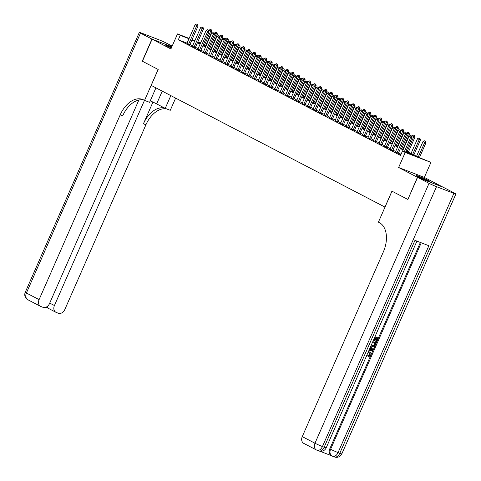<?xml version="1.0" encoding="UTF-8"?>
<svg xmlns="http://www.w3.org/2000/svg" width="481" height="481" viewBox="0 0 481 481"><rect width="100%" height="100%" fill="white"/><g stroke="black" fill="none" stroke-linecap="round" stroke-linejoin="round"><path stroke-width="0.72" d="M428.565 180.615A7.54 0.415 23.7 0 0 420.953 177.14A7.54 0.415 23.7 0 0 416.233 175.493A7.54 0.415 23.7 0 0 417.718 176.431A7.54 0.415 23.7 0 0 425.33 179.912A7.54 0.415 23.7 0 0 430.044 181.553A7.54 0.415 23.7 0 0 428.565 180.615M171.675 47.198A7.54 0.415 23.7 0 0 165.199 44.811A7.54 0.415 23.7 0 0 166.685 45.749A7.54 0.415 23.7 0 0 171.344 47.962M406.138 150.884L417.767 156.938L430.94 162.386L405.218 152.471L402.477 151.04L412.902 155.062L405.904 151.419M443.127 187.217L424.338 177.411L430.94 162.386M205.459 46.416L205.964 45.268M407.888 199.447L417.412 177.279L443.133 187.193M172.144 46.128L166.198 43.031A5.802 0.319 23.7 0 0 158.736 39.707L141.354 33.009A5.802 0.319 23.7 0 0 139.34 32.389A5.802 0.319 23.7 0 0 140.476 33.117L151.948 39.087L171.867 46.765L152.11 39.171L170.905 48.954L177.501 33.929L189.129 38.408M407.714 199.381L391.937 191.167L384.95 207.077L151.202 85.396L158.183 69.48L142.412 61.267L152.11 39.171M400.829 154.792L399.813 154.401L400.775 154.906M395.436 151.972L398.298 153.385M389.947 149.116L392.815 150.523M384.457 146.26L387.325 147.667M378.974 143.404L381.842 144.811M373.484 140.548L376.352 141.955M367.995 137.692L370.863 139.099M362.512 134.836L365.38 136.243M357.022 131.98L359.89 133.387M351.539 129.124L354.401 130.531M346.049 126.269L348.917 127.675M340.56 123.413L343.428 124.819M335.077 120.551L337.945 121.964M329.587 117.695L332.455 119.108M324.098 114.839L326.966 116.246M318.614 111.983L321.482 113.39M313.125 109.127L315.993 110.534M307.642 106.271L310.504 107.678M302.152 103.415L305.02 104.822M296.663 100.559L299.531 101.966M291.179 97.703L294.047 99.11M285.69 94.847L288.558 96.254M280.201 91.991L283.068 93.398M274.717 89.135L277.585 90.542M269.228 86.273L272.096 87.686M263.744 83.417L266.606 84.83M258.255 80.561L261.123 81.968M252.765 77.706L255.633 79.112M247.282 74.85L250.15 76.257M241.793 71.994L244.661 73.401M236.303 69.138L239.171 70.545M230.82 66.282L233.688 67.689M225.33 63.426L228.198 64.833M219.847 60.57L222.709 61.977M214.358 57.714L217.226 59.121M208.868 54.858L211.736 56.265M203.385 51.996L206.253 53.409M197.895 49.14L200.763 50.553M192.406 46.284L195.274 47.691M187.049 43.146L178.307 39.773L400.535 155.459L402.477 151.04M401.04 154.311L398.478 152.982M395.641 151.503L392.989 150.126M390.151 148.647L387.5 147.27M384.668 145.791L382.016 144.414M379.178 142.935L376.527 141.552M373.689 140.079L371.043 138.696M368.205 137.223L365.554 135.84M362.716 134.367L360.065 132.984M357.233 131.511L354.581 130.129M351.743 128.649L349.092 127.273M346.254 125.794L343.602 124.417M340.77 122.938L338.119 121.561M335.281 120.082L332.63 118.705M329.792 117.226L327.146 115.849M324.308 114.37L321.657 112.993M318.819 111.514L316.167 110.137M313.335 108.658L310.684 107.275M307.846 105.802L305.195 104.419M302.357 102.946L299.711 101.563M296.873 100.09L294.222 98.707M291.384 97.234L288.732 95.851M285.894 94.372L283.249 92.995M280.411 91.516L277.759 90.139M274.922 88.66L272.27 87.283M269.438 85.804L266.787 84.428M263.949 82.948L261.297 81.572M258.459 80.093L255.814 78.716M252.976 77.237L250.324 75.86M247.487 74.381L244.835 72.998M241.997 71.525L239.352 70.142M236.514 68.669L233.862 67.286M231.024 65.813L228.373 64.43M225.541 62.957L222.889 61.574M220.051 60.095L217.4 58.718M214.562 57.239L211.917 55.862M209.079 54.383L206.427 53.006M203.589 51.527L200.938 50.15M198.1 48.671L195.454 47.294M192.616 45.815L189.965 44.438M186.923 43.428L189.791 44.835M424.338 177.411L398.623 167.496L417.412 177.279M398.623 167.496L405.218 152.471M178.307 39.773L180.243 35.353L177.501 33.929M197.625 42.34L200.276 43.717M203.114 45.196L205.766 46.573M208.604 48.052L211.249 49.429M214.087 50.908L216.739 52.285M219.576 53.764L222.228 55.141M225.066 56.62L227.711 58.003M230.549 59.476L233.201 60.859M236.039 62.332L238.69 63.714M241.522 65.188L244.174 66.57M247.012 68.043L249.663 69.426M252.501 70.899L255.146 72.282M257.984 73.761L260.636 75.138M263.474 76.617L266.125 77.994M268.963 79.473L271.609 80.85M274.447 82.329L277.098 83.706M279.936 85.185L282.587 86.562M285.419 88.041L288.071 89.418M290.909 90.897L293.56 92.28M296.398 93.753L299.044 95.136M301.882 96.609L304.533 97.992M307.371 99.465L310.023 100.848M312.854 102.321L315.506 103.704M318.344 105.177L320.995 106.56M323.833 108.039L326.485 109.415M329.317 110.895L331.968 112.271M334.806 113.75L337.458 115.127M340.295 116.606L342.941 117.983M345.779 119.462L348.43 120.839M351.268 122.318L353.92 123.695M356.752 125.174L359.403 126.557M362.241 128.03L364.893 129.413M367.731 130.886L370.382 132.269M373.214 133.742L375.865 135.125M378.703 136.598L381.355 137.981M384.193 139.454L386.838 140.837M389.676 142.316L392.328 143.693M395.166 145.172L397.817 146.549M400.649 148.028L403.3 149.405M200.517 43.17L197.733 42.094M192.105 39.556L194.889 40.632M197.871 41.781L200.655 42.851M188.985 38.727L180.243 35.353M403.066 149.94L400.414 148.563M397.583 147.084L394.931 145.707M392.093 144.228L389.442 142.851M386.604 141.372L383.958 139.989M381.12 138.516L378.469 137.133M375.631 135.66L372.979 134.277M370.142 132.804L367.496 131.421M364.658 129.948L362.007 128.565M359.169 127.086L356.517 125.709M353.685 124.23L351.034 122.853M348.196 121.374L345.544 119.997M342.706 118.518L340.061 117.142M337.223 115.662L334.572 114.286M331.734 112.807L329.082 111.43M326.244 109.951L323.599 108.568M320.761 107.095L318.109 105.712M315.271 104.239L312.62 102.856M309.788 101.383L307.137 100M304.299 98.527L301.647 97.144M298.809 95.671L296.164 94.288M293.326 92.809L290.674 91.432M287.836 89.953L285.185 88.576M282.347 87.097L279.701 85.72M276.864 84.241L274.212 82.864M271.374 81.385L268.723 80.008M265.891 78.529L263.239 77.152M260.401 75.673L257.75 74.29M254.912 72.817L252.266 71.435M249.429 69.961L246.777 68.579M243.939 67.106L241.288 65.723M238.45 64.25L235.804 62.867M232.966 61.394L230.315 60.011M227.477 58.532L224.825 57.155M221.994 55.676L219.342 54.299M216.504 52.82L213.853 51.443M211.015 49.964L208.369 48.587M205.531 47.108L202.88 45.731M200.042 44.252L197.39 42.875M194.558 41.396L191.907 40.013M197.366 24.477L196.543 24.05L197.366 24.477L196.753 25.643L198.004 26.124L189.736 44.961M186.868 43.549L195.106 24.784L196.753 25.643L188.516 44.408M196.543 24.05L195.106 24.784M198.004 26.124L197.577 24.561M205.369 46.368L211.905 31.481L209.007 30.147L208.706 30.838M211.478 29.918L210.444 29.407L211.478 29.918L211.905 31.481M204.178 45.749L211.267 29.84M209.007 30.147L210.444 29.407M171.362 47.908A7.492 0.415 23.7 0 0 169.462 47.108M422.438 178.667A6.524 0.361 -156.3 0 1 423.508 179.136M425.475 179.972A7.492 0.415 23.7 0 0 425.372 179.924A7.492 0.415 23.7 0 0 420.496 177.79M142.418 61.249L158.129 69.456L144.547 100.391L143.615 99.91A24.17 15.41 -68.9 0 0 142.61 99.453A24.17 15.41 -68.9 0 0 120.196 114.869L39.093 299.621A5.802 4.461 117.5 0 0 40.59 306.373A5.802 4.461 117.5 0 0 40.939 306.535L42.989 307.323A5.802 4.461 117.5 0 0 49.489 303.625L138.859 100.036M150.24 100.854A10.877 0.601 -156.3 0 1 156.644 103.896L165.23 108.369L170.268 110.311L175.625 98.106M155.94 87.861L149.591 102.339L144.547 100.391M151.948 39.087L142.244 61.183M170.827 95.611L165.23 108.369M144.486 100.361L54.425 305.531A5.802 4.461 117.5 0 0 55.916 312.283A5.802 4.461 117.5 0 0 56.265 312.446L58.315 313.233A5.802 4.461 117.5 0 0 64.815 309.536L145.917 124.783A24.17 15.41 -68.9 0 1 166.516 108.862M164.538 108.009A24.17 15.41 -68.9 0 0 143.416 123.815L152.952 102.092M143.843 100.024A24.17 15.41 -68.9 0 0 122.697 115.831L120.196 114.869M47.282 306.469L47.944 308.129M368.416 351.623L369.161 351.791M368.308 351.876L369.6 352.02C370.869 352.549 371.212 353.631 370.635 355.273L368.524 356.854L368.085 356.625L368.29 355.826L369.733 354.822L368.837 352.537M374.97 336.694L378.162 337.987L376.521 341.726L375.601 341.312L376.894 338.371M376.04 341.54L377.351 338.546L376.07 338.053L374.849 340.843L374.362 340.656L373.923 340.428L375.126 337.692M319.913 451.226L331.439 455.675M318.542 450.811A5.802 3.698 -68.9 0 0 318.783 450.919L317.045 450.252A5.802 3.698 111.1 0 1 316.805 450.144A5.802 4.461 117.5 0 1 316.456 449.982A5.802 5.802 0 0 0 317.045 450.252A5.802 3.698 111.1 0 0 322.426 446.548A5.802 0.319 -156.3 0 1 314.965 443.229A5.802 4.461 117.5 0 0 316.456 449.982L303.751 443.368A5.802 4.461 -62.5 0 1 302.26 436.616L314.965 443.229L429.046 183.333A5.802 0.319 23.7 0 0 436.514 186.658L322.426 446.548L324.164 447.222L414.965 240.368L428.866 245.725L338.065 452.579A5.802 0.319 -156.3 0 1 330.603 449.26A5.802 4.461 117.5 0 0 332.094 456.012L331.271 455.585A5.802 4.461 -62.5 0 1 329.78 448.833L330.603 449.26L421.236 242.785M420.376 242.454L329.78 448.833M372.799 341.642L376.016 342.881L374.11 346.266L372.041 346.44L370.953 345.857M372.823 341.594L376.016 342.881M429.046 183.333L417.58 177.363L407.876 199.465L391.991 191.197L378.409 222.138L379.347 222.619A24.17 15.41 111.1 0 1 383.363 251.864L302.26 436.616M436.514 186.658L453.89 193.356A5.802 0.319 23.7 0 0 455.91 193.975A5.802 0.319 23.7 0 0 454.767 193.254L443.302 187.283L417.58 177.363M374.362 340.656L375.589 337.866L374.621 337.494M374.952 336.748L378.162 337.987M371.741 346.302L371.013 345.707M371.26 344.667L372.378 345.695L374.26 345.364L374.735 344.522L375.204 343.446L372.468 342.388M372.078 345.556L373.821 345.136L374.741 343.266M374.26 345.364L373.821 345.136M374.735 344.522L374.296 344.294M369.113 350.036L369.51 350.006L370.502 347.745L370.244 347.462M370.58 346.705L373.082 349.567L372.709 350.408L368.783 350.793M371.801 349.146L370.887 348.154L370.093 349.964L372.414 349.801L370.815 348.322M370.502 347.745L370.19 347.583M369.51 350.006L369.198 349.843M370.208 349.699L371.975 349.573L371.362 348.917M372.414 349.801L371.975 349.573M366.847 355.2L367.256 355.645L366.793 356.343L366.432 356.15M368.524 356.854L368.729 356.054L370.172 355.05L369.504 352.868L367.959 352.663M370.172 355.05L369.733 354.822M368.729 356.054L368.29 355.826M366.793 356.343L366.486 356.03M202.856 27.333L202.032 26.906L202.856 27.333L202.242 28.499L203.493 28.98L195.22 47.817M192.358 46.41L200.595 27.639L202.242 28.499L193.999 47.264M202.032 26.906L200.595 27.639M203.493 28.98L203.06 27.417M208.339 30.189L207.515 29.762L208.339 30.189L207.726 31.355L208.976 31.836L200.709 50.673M197.841 49.266L206.078 30.495L207.726 31.355L199.489 50.12M207.515 29.762L206.078 30.495M208.976 31.836L208.55 30.273M213.829 33.051L213.005 32.618L213.829 33.051L213.215 34.211L214.466 34.692L206.199 53.529M203.331 52.122L211.568 33.351L213.215 34.211L204.978 52.976M213.005 32.618L211.568 33.351M214.466 34.692L214.039 33.129M219.318 35.907L218.494 35.474L219.318 35.907L218.699 37.067L219.955 37.548L211.682 56.385M208.814 54.978L217.057 36.207L218.699 37.067L210.462 55.832M218.494 35.474L217.057 36.207M219.955 37.548L219.522 35.985M210.858 49.224L217.394 34.337L214.496 33.003L214.189 33.694M216.967 32.774L215.933 32.269L216.967 32.774L217.394 34.337M209.668 48.605L216.757 32.696M214.496 33.003L215.933 32.269M216.348 52.08L222.883 37.193L219.985 35.859L219.679 36.55M222.45 35.63L221.422 35.125L222.45 35.63L222.883 37.193M215.157 51.461L222.246 35.552M219.985 35.859L221.422 35.125M221.831 54.936L228.367 40.055L225.469 38.714L225.168 39.406M227.94 38.486L226.906 37.981L227.94 38.486L228.367 40.055M220.641 54.317L227.729 38.408M225.469 38.714L226.906 37.981M227.321 57.792L233.856 42.911L230.958 41.57L230.652 42.262M233.429 41.342L232.395 40.837L233.429 41.342L233.856 42.911M226.13 57.173L233.219 41.264M230.958 41.57L232.395 40.837M224.801 38.763L223.978 38.33L224.801 38.763L224.188 39.923L225.439 40.404L217.171 59.241M214.304 57.834L222.541 39.063L224.188 39.923L215.951 58.688M223.978 38.33L222.541 39.063M225.439 40.404L225.012 38.841M232.81 60.654L239.34 45.767L236.448 44.426L236.141 45.118M238.913 44.204L237.885 43.693L238.913 44.204L239.34 45.767M231.62 60.029L238.702 44.12M236.448 44.426L237.885 43.693M230.291 41.619L229.467 41.192L230.291 41.619L229.677 42.779L230.928 43.26L222.661 62.097M219.793 60.69L228.03 41.925L229.677 42.779L221.434 61.544M229.467 41.192L228.03 41.925M230.928 43.26L230.501 41.697M238.293 63.51L244.829 48.623L241.931 47.282L241.63 47.974M244.402 47.06L243.368 46.549L244.402 47.06L244.829 48.623M237.103 62.891L244.192 46.976M241.931 47.282L243.368 46.549M235.774 44.474L234.956 44.048L235.774 44.474L235.161 45.635L236.411 46.116L228.144 64.953M225.276 63.546L233.519 44.781L235.161 45.635L226.924 64.406M234.956 44.048L233.519 44.781M236.411 46.116L235.985 44.553M243.783 66.366L250.318 51.479L247.42 50.138L247.114 50.83M249.886 49.916L248.857 49.405L249.886 49.916L250.318 51.479M242.592 65.747L249.681 49.832M247.42 50.138L248.857 49.405M241.264 47.33L240.44 46.904L241.264 47.33L240.65 48.491L241.901 48.972L233.634 67.809M230.766 66.402L239.003 47.637L240.65 48.491L232.413 67.262M240.44 46.904L239.003 47.637M241.901 48.972L241.474 47.409M249.266 69.222L255.802 54.335L252.904 52.994L252.603 53.692M255.375 52.772L254.341 52.261L255.375 52.772L255.802 54.335M248.076 68.603L255.164 52.688M252.904 52.994L254.341 52.261M246.753 50.186L245.929 49.759L246.753 50.186L246.14 51.347L247.39 51.834L239.117 70.665M236.255 69.258L244.492 50.493L246.14 51.347L237.897 70.118M245.929 49.759L244.492 50.493M247.39 51.834L246.957 50.264M254.756 72.078L261.291 57.191L258.393 55.85L258.087 56.548M260.864 55.628L259.83 55.117L260.864 55.628L261.291 57.191M253.565 71.459L260.654 55.543M258.393 55.85L259.83 55.117M252.236 53.042L251.413 52.615L252.236 53.042L251.623 54.203L252.874 54.69L244.607 73.521M241.739 72.114L249.976 53.349L251.623 54.203L243.386 72.974M251.413 52.615L249.976 53.349M252.874 54.69L252.447 53.12M260.245 74.934L266.781 60.047L263.883 58.706L263.576 59.403M266.348 58.484L265.32 57.973L266.348 58.484L266.781 60.047M259.055 74.314L266.143 58.405M263.883 58.706L265.32 57.973M257.726 55.898L256.902 55.471L257.726 55.898L257.113 57.065L258.363 57.546L250.096 76.383M247.228 74.97L255.465 56.205L257.113 57.065L248.875 75.83M256.902 55.471L255.465 56.205M258.363 57.546L257.936 55.982M265.728 77.79L272.264 62.903L269.366 61.562L269.065 62.259M271.837 61.34L270.803 60.828L271.837 61.34L272.264 62.903M264.538 77.17L271.627 61.261M269.366 61.562L270.803 60.828M263.215 58.754L262.392 58.327L263.215 58.754L262.596 59.921L263.853 60.402L255.579 79.239M252.711 77.826L260.955 59.061L262.596 59.921L254.359 78.686M262.392 58.327L260.955 59.061M263.853 60.402L263.42 58.838M271.218 80.646L277.753 65.759L274.855 64.424L274.549 65.115M277.327 64.195L276.292 63.684L277.327 64.195L277.753 65.759M270.027 80.026L277.116 64.117M274.855 64.424L276.292 63.684M268.699 61.61L267.875 61.183L268.699 61.61L268.085 62.777L269.336 63.258L261.069 82.095M258.201 80.688L266.438 61.917L268.085 62.777L259.848 81.542M267.875 61.183L266.438 61.917M269.336 63.258L268.909 61.694M276.707 83.502L283.237 68.615L280.345 67.28L280.038 67.971M282.81 67.051L281.782 66.546L282.81 67.051L283.237 68.615M275.517 82.882L282.6 66.973M280.345 67.28L281.782 66.546M274.188 64.466L273.364 64.039L274.188 64.466L273.575 65.632L274.825 66.113L266.558 84.951M263.69 83.544L271.927 64.773L273.575 65.632L265.332 84.397M273.364 64.039L271.927 64.773M274.825 66.113L274.398 64.55M282.191 86.358L288.726 71.471L285.828 70.136L285.528 70.827M288.299 69.907L287.265 69.402L288.299 69.907L288.726 71.471M281 85.738L288.089 69.829M285.828 70.136L287.265 69.402M279.671 67.328L278.854 66.895L279.671 67.328L279.058 68.488L280.309 68.969L272.042 87.807M269.174 86.4L277.417 67.629L279.058 68.488L270.821 87.253M278.854 66.895L277.417 67.629M280.309 68.969L279.882 67.406M287.68 89.213L294.216 74.333L291.318 72.992L291.011 73.683M293.783 72.763L292.755 72.258L293.783 72.763L294.216 74.333M286.49 88.594L293.578 72.685M291.318 72.992L292.755 72.258M285.161 70.184L284.337 69.751L285.161 70.184L284.548 71.344L285.798 71.825L277.531 90.662M274.663 89.256L282.9 70.485L284.548 71.344L276.31 90.109M284.337 69.751L282.9 70.485M285.798 71.825L285.371 70.262M293.163 92.069L299.699 77.188L296.801 75.848L296.5 76.539M299.272 75.619L298.238 75.114L299.272 75.619L299.699 77.188M291.973 91.45L299.062 75.541M296.801 75.848L298.238 75.114M290.65 73.04L289.827 72.607L290.65 73.04L290.037 74.2L291.288 74.681L283.014 93.518M280.152 92.111L288.39 73.34L290.037 74.2L281.794 92.965M289.827 72.607L288.39 73.34M291.288 74.681L290.855 73.118M298.653 94.931L305.188 80.044L302.29 78.704L301.984 79.395M304.762 78.481L303.727 77.97L304.762 78.481L305.188 80.044M297.462 94.306L304.551 78.397M302.29 78.704L303.727 77.97M296.134 75.896L295.31 75.469L296.134 75.896L295.52 77.056L296.771 77.537L288.504 96.374M285.636 94.967L293.873 76.202L295.52 77.056L287.283 95.821M295.31 75.469L293.873 76.202M296.771 77.537L296.344 75.974M304.142 97.787L310.678 82.9L307.78 81.56L307.473 82.251M310.245 81.337L309.217 80.826L310.245 81.337L310.678 82.9M302.952 97.168L310.041 81.253M307.78 81.56L309.217 80.826M301.623 78.752L300.799 78.325L301.623 78.752L301.01 79.912L302.26 80.393L293.993 99.23M291.125 97.823L299.362 79.058L301.01 79.912L292.773 98.683M300.799 78.325L299.362 79.058M302.26 80.393L301.834 78.83M309.626 100.643L316.161 85.756L313.263 84.415L312.963 85.107M315.734 84.193L314.7 83.682L315.734 84.193L316.161 85.756M308.435 100.024L315.524 84.109M313.263 84.415L314.7 83.682M307.112 81.608L306.289 81.181L307.112 81.608L306.493 82.768L307.75 83.255L299.477 102.086M296.609 100.679L304.852 81.914L306.493 82.768L298.256 101.539M306.289 81.181L304.852 81.914M307.75 83.255L307.317 81.686M315.115 103.499L321.651 88.612L318.753 87.271L318.446 87.969M321.224 87.049L320.19 86.538L321.224 87.049L321.651 88.612M313.925 102.88L321.013 86.965M318.753 87.271L320.19 86.538M312.596 84.464L311.772 84.037L312.596 84.464L311.983 85.624L313.233 86.111L304.966 104.942M302.098 103.535L310.335 84.77L311.983 85.624L303.745 104.395M311.772 84.037L310.335 84.77M313.233 86.111L312.806 84.542M320.605 106.355L327.134 91.468L324.242 90.127L323.935 90.825M326.707 89.905L325.679 89.394L326.707 89.905L327.134 91.468M319.414 105.736L326.497 89.821M324.242 90.127L325.679 89.394M318.085 87.32L317.262 86.893L318.085 87.32L317.472 88.48L318.723 88.967L310.455 107.798M307.587 106.391L315.825 87.626L317.472 88.48L309.229 107.251M317.262 86.893L315.825 87.626M318.723 88.967L318.296 87.398M326.088 109.211L332.624 94.324L329.725 92.983L329.425 93.681M332.197 92.761L331.162 92.25L332.197 92.761L332.624 94.324M324.897 108.592L331.986 92.683M329.725 92.983L331.162 92.25M323.569 90.175L322.751 89.749L323.569 90.175L322.955 91.342L324.206 91.823L315.939 110.66M313.071 109.247L321.308 90.482L322.955 91.342L314.718 110.107M322.751 89.749L321.308 90.482M324.206 91.823L323.779 90.26M331.577 112.067L338.113 97.18L335.215 95.839L334.908 96.537M337.68 95.617L336.652 95.106L337.68 95.617L338.113 97.18M330.387 111.448L337.476 95.539M335.215 95.839L336.652 95.106M329.058 93.031L328.234 92.605L329.058 93.031L328.445 94.198L329.695 94.679L321.428 113.516M318.56 112.103L326.797 93.338L328.445 94.198L320.208 112.963M328.234 92.605L326.797 93.338M329.695 94.679L329.269 93.116M337.061 114.923L343.596 100.036L340.698 98.701L340.398 99.393M343.169 98.473L342.135 97.962L343.169 98.473L343.596 100.036M335.87 114.304L342.959 98.395M340.698 98.701L342.135 97.962M334.548 95.887L333.724 95.46L334.548 95.887L333.934 97.054L335.185 97.535L326.912 116.372M324.05 114.965L332.287 96.194L333.934 97.054L325.691 115.819M333.724 95.46L332.287 96.194M335.185 97.535L334.752 95.972M342.55 117.779L349.086 102.892L346.188 101.557L345.881 102.249M348.659 101.329L347.625 100.824L348.659 101.329L349.086 102.892M341.36 117.16L348.448 101.25M346.188 101.557L347.625 100.824M340.031 98.743L339.207 98.316L340.031 98.743L339.418 99.91L340.668 100.391L332.401 119.228M329.533 117.821L337.77 99.05L339.418 99.91L331.181 118.675M339.207 98.316L337.77 99.05M340.668 100.391L340.241 98.827M348.04 120.635L354.575 105.748L351.677 104.413L351.37 105.105M354.142 104.185L353.114 103.68L354.142 104.185L354.575 105.748M346.849 120.016L353.938 104.106M351.677 104.413L353.114 103.68M345.52 101.605L344.697 101.172L345.52 101.605L344.907 102.766L346.158 103.247L337.89 122.084M335.023 120.677L343.26 101.906L344.907 102.766L336.67 121.531M344.697 101.172L343.26 101.906M346.158 103.247L345.731 101.683M353.523 123.491L360.059 108.61L357.161 107.269L356.86 107.96M359.632 107.041L358.598 106.535L359.632 107.041L360.059 108.61M352.332 122.871L359.421 106.962M357.161 107.269L358.598 106.535M351.01 104.461L350.186 104.028L351.01 104.461L350.39 105.622L351.647 106.103L343.374 124.94M340.506 123.533L348.749 104.762L350.39 105.622L342.153 124.387M350.186 104.028L348.749 104.762M351.647 106.103L351.214 104.539M359.012 126.353L365.548 111.466L362.65 110.125L362.343 110.816M365.121 109.896L364.087 109.391L365.121 109.896L365.548 111.466M357.822 125.727L364.911 109.818M362.65 110.125L364.087 109.391M356.493 107.317L355.669 106.884L356.493 107.317L355.88 108.478L357.13 108.959L348.863 127.796M345.995 126.389L354.232 107.618L355.88 108.478L347.643 127.243M355.669 106.884L354.232 107.618M357.13 108.959L356.704 107.395M364.502 129.209L371.031 114.322L368.133 112.981L367.833 113.672M370.604 112.758L369.576 112.247L370.604 112.758L371.031 114.322M363.305 128.583L370.394 112.674M368.133 112.981L369.576 112.247M361.983 110.173L361.159 109.746L361.983 110.173L361.369 111.333L362.62 111.814L354.353 130.652M351.485 129.245L359.722 110.48L361.369 111.333L353.126 130.104M361.159 109.746L359.722 110.48M362.62 111.814L362.187 110.251M369.985 132.065L376.521 117.178L373.623 115.837L373.316 116.528M376.094 115.614L375.06 115.103L376.094 115.614L376.521 117.178M368.795 131.445L375.883 115.53M373.623 115.837L375.06 115.103M367.466 113.029L366.648 112.602L367.466 113.029L366.853 114.189L368.103 114.67L359.836 133.508M356.968 132.101L365.205 113.336L366.853 114.189L358.616 132.96M366.648 112.602L365.205 113.336M368.103 114.67L367.676 113.107M375.475 134.921L382.01 120.034L379.112 118.693L378.806 119.384M381.577 118.47L380.549 117.959L381.577 118.47L382.01 120.034M374.284 134.301L381.373 118.386M379.112 118.693L380.549 117.959M372.955 115.885L372.132 115.458L372.955 115.885L372.342 117.045L373.593 117.532L365.326 136.363M362.458 134.957L370.695 116.192L372.342 117.045L364.105 135.816M372.132 115.458L370.695 116.192M373.593 117.532L373.166 115.963M380.958 137.776L387.494 122.889L384.596 121.549L384.295 122.246M387.067 121.326L386.033 120.815L387.067 121.326L387.494 122.889M379.768 137.157L386.856 121.242M384.596 121.549L386.033 120.815M378.445 118.741L377.621 118.314L378.445 118.741L377.832 119.901L379.082 120.388L370.809 139.219M367.947 137.813L376.184 119.047L377.832 119.901L369.588 138.672M377.621 118.314L376.184 119.047M379.082 120.388L378.649 118.819M386.447 140.632L392.983 125.745L390.085 124.405L389.778 125.102M392.556 124.182L391.522 123.671L392.556 124.182L392.983 125.745M385.257 140.013L392.346 124.098M390.085 124.405L391.522 123.671M383.928 121.597L383.104 121.17L383.928 121.597L383.315 122.757L384.566 123.244L376.298 142.075M373.43 140.668L381.667 121.903L383.315 122.757L375.078 141.528M383.104 121.17L381.667 121.903M384.566 123.244L384.139 121.675M391.937 143.488L398.466 128.601L395.574 127.261L395.268 127.958M398.04 127.038L397.011 126.527L398.04 127.038L398.466 128.601M390.746 142.869L397.835 126.96M395.574 127.261L397.011 126.527M389.418 124.453L388.594 124.026L389.418 124.453L388.804 125.619L390.055 126.1L381.788 144.937M378.92 143.524L387.157 124.759L388.804 125.619L380.567 144.384M388.594 124.026L387.157 124.759M390.055 126.1L389.628 124.537M397.42 146.344L403.956 131.457L401.058 130.117L400.757 130.814M403.529 129.894L402.495 129.383L403.529 129.894L403.956 131.457M396.23 145.725L403.318 129.816M401.058 130.117L402.495 129.383M394.907 127.309L394.083 126.882L394.907 127.309L394.288 128.475L395.538 128.956L387.271 147.793M384.403 146.38L392.646 127.615L394.288 128.475L386.051 147.24M394.083 126.882L392.646 127.615M395.538 128.956L395.111 127.393M402.91 149.2L409.445 134.313L406.547 132.978L406.241 133.67M409.012 132.75L407.984 132.239L409.012 132.75L409.445 134.313M401.719 148.581L408.808 132.672M406.547 132.978L407.984 132.239M400.39 130.165L399.567 129.738L400.39 130.165L399.777 131.331L401.028 131.812L392.761 150.649M389.893 149.242L398.13 130.471L399.777 131.331L391.54 150.096M399.567 129.738L398.13 130.471M401.028 131.812L400.601 130.249M408.399 152.056L414.929 137.169L412.031 135.834L411.73 136.526M414.502 135.606L413.474 135.101L414.502 135.606L414.929 137.169M407.203 151.437L414.291 135.528M412.031 135.834L413.474 135.101M405.88 133.021L405.056 132.594L405.88 133.021L405.267 134.187L406.517 134.668L398.25 153.505M395.382 152.098L403.619 133.327L405.267 134.187L397.023 152.952M405.056 132.594L403.619 133.327M406.517 134.668L406.084 133.105M413.882 154.912L420.418 140.025L417.52 138.69L411.045 153.439M419.991 138.462L418.957 137.957L419.991 138.462L420.418 140.025M412.692 154.293L419.781 138.384M417.52 138.69L418.957 137.957M411.363 135.882L410.546 135.45L411.363 135.882L410.75 137.043L412.001 137.524L405.549 152.224M402.567 151.076L409.103 136.183L410.75 137.043L404.299 151.743M410.546 135.45L409.103 136.183M412.001 137.524L411.574 135.961M419.45 157.588L425.907 142.887L423.009 141.546L416.534 156.295M425.475 141.318L424.446 140.813L425.475 141.318L425.907 142.887M418.199 157.101L425.27 141.24M423.009 141.546L424.446 140.813M143.416 123.815L145.917 124.783M140.476 33.117L26.395 293.007L39.093 299.621M49.723 303.084L54.425 305.531M26.395 293.007A5.802 0.319 -156.3 0 1 25.252 292.286A5.802 5.802 0 0 0 27.886 299.765A5.802 4.461 -62.5 0 1 26.395 293.007M162.241 91.143L156.644 103.896M334.181 456.842A5.802 3.698 -68.9 0 0 334.421 456.95L332.684 456.283A5.802 3.698 111.1 0 1 332.443 456.168A5.802 4.461 117.5 0 1 332.094 456.012A5.802 5.802 0 0 0 332.684 456.283A5.802 3.698 111.1 0 0 338.065 452.579L339.802 453.252L453.89 193.356M341.823 453.872A5.802 0.319 -156.3 0 1 339.802 453.252A5.802 3.698 -68.9 0 1 334.421 456.95A5.802 5.802 0 0 0 341.823 453.872L455.91 193.975M326.184 447.841A5.802 0.319 -156.3 0 1 324.164 447.222A5.802 3.698 -68.9 0 1 318.783 450.919A5.802 5.802 0 0 0 326.184 447.841L416.925 241.119M371.416 349.873L370.977 349.645M47.884 308.105L55.916 312.283M139.34 32.389L25.252 292.286M27.886 299.765L40.59 306.373M45.779 307.299L47.914 308.117"/></g></svg>
